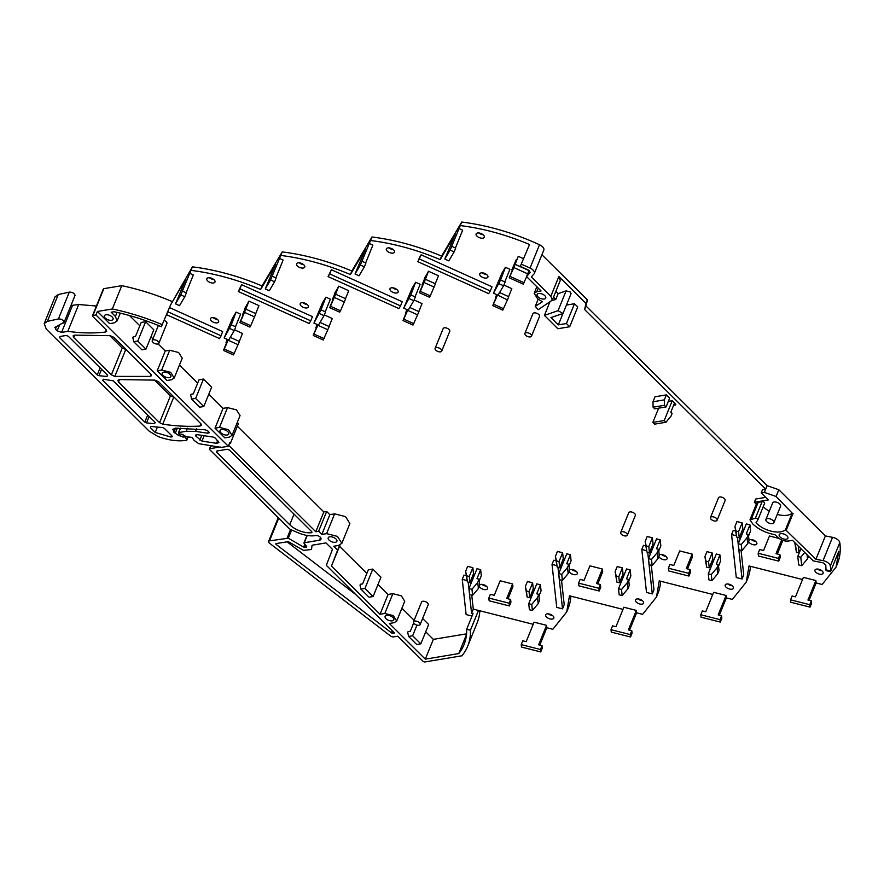 <?xml version="1.0" encoding="UTF-8"?>
<svg xmlns="http://www.w3.org/2000/svg" width="884" height="884" viewBox="0 0 884 884"><rect width="100%" height="100%" fill="white"/><g stroke="black" fill="none" stroke-linecap="round" stroke-linejoin="round"><path stroke-width="1.33" d="M326.594 533.649L321.809 534.444L329.854 514.654L334.627 513.858L345.522 516.61L349.865 523.527L341.832 543.328L337.478 536.4L326.594 533.649L334.627 513.858M366.871 573.44L339.5 546.29L339.975 545.041M341.832 543.328L338.495 545.45L333.721 546.246L337.633 550.124L331.456 566.08L380.032 614.269L388.076 594.468L377.998 584.479M388.076 594.468L392.85 593.672L401.347 595.827L404.739 601.231L396.706 621.021L393.314 615.618L384.816 613.474L392.85 593.672M466.553 633.839L433.326 639.364L425.712 631.806M414.143 620.325L401.911 608.203M472.034 616.071L466.122 614.579L462.255 579.34L463.956 575.164L466.1 575.705M396.706 621.021L394.098 622.69L389.325 623.474L425.292 659.155L458.763 653.585A137.838 69.792 -157.9 0 0 464.023 644.635A137.838 69.792 -157.9 0 0 466.675 629.275L473.006 613.662L471.592 613.308L473.283 609.12L471.758 595.131M470.586 584.523L470.277 581.705M473.283 609.12L533.218 624.314M521.24 644.624L540.467 649.508L540.732 651.928L521.505 647.055L521.24 644.624L522.798 640.789L526.179 641.651L534.08 622.17L546.555 625.331L546.82 627.762L552.832 629.286L566.732 611.905L568.158 608.391A143.131 72.477 22.1 0 0 570.865 596.17M622.988 609.385L569.484 595.816L566.732 611.905M611.01 629.695L630.237 634.568L630.502 636.999L611.275 632.126L611.01 629.695L612.568 625.861L615.949 626.712L623.85 607.242L636.325 610.402L636.591 612.833L642.602 614.358L656.503 596.976L657.928 593.451A143.131 72.477 22.1 0 0 660.635 581.241M712.758 594.446L659.254 580.887L656.503 596.976M700.78 614.767L720.007 619.64L720.272 622.071L701.045 617.198L700.78 614.767L702.338 610.932L705.719 611.783L713.62 592.313L726.096 595.473L726.361 597.904L732.372 599.418L746.273 582.037L747.698 578.523A143.131 72.477 22.1 0 0 750.405 566.312M802.528 579.517L749.024 565.959L746.273 582.037M790.55 599.827L809.777 604.711L810.042 607.131L790.815 602.258L790.55 599.827L792.108 595.993L795.489 596.855L803.39 577.374L815.866 580.534L816.131 582.965L822.142 584.49L836.043 567.108L838.794 551.262L830.496 571.716A143.131 72.477 -157.9 0 0 830.496 571.705L826.043 570.589L830.496 571.705L830.761 571.053A143.131 72.477 -157.9 0 0 830.33 565.948A6.608 3.348 -157.9 0 0 823.059 560.633L815.921 559.252L785.478 529.726L792.208 513.151A18.166 9.194 -157.9 0 1 777.246 514.422M765.721 497.372L755.654 499.04L754.35 502.256L756.317 504.212M450.111 250.106L454.122 251.918L448.829 260.868L444.829 259.056L450.111 250.106L460.299 225.575C483.216 228.437 506.3 234.757 529.549 244.514L520.289 266.371L528.588 270.117L530.223 272.471L526.566 276.559L541.074 290.947L536.787 291.665L534.179 293.322L537.605 298.748L542.378 301.764L535.262 306.361L538.268 309.665L552.29 300.14L560.323 280.339L558.865 276.504L585.915 303.334L584.655 309.599L765.677 489.161L762.516 489.692L761.212 492.896L768.306 499.935L754.35 502.256M553.483 297.212L555.771 299.488L558.147 293.632L555.859 291.366M558.147 293.632L566.103 290.88L570.147 291.908L571.053 293.709L563.009 313.5L558.069 310.671L566.103 290.88M566.434 305.068L574.478 303.731L577.738 306.969L569.705 326.76L557.859 328.738L544.422 315.4L558.069 310.671M529.549 244.514L520.289 266.371M458.652 228.37L462.652 230.172L455.437 247.973M360.341 265.045L364.352 266.846L359.059 275.797L355.059 273.996L360.341 265.045L370.529 240.503C392.75 243.277 415.171 249.321 437.801 258.614L440.188 259.609L455.216 234.172L444.829 259.056M368.882 243.299L372.882 245.111L365.667 262.902M270.57 279.974L274.581 281.786L269.288 290.737L265.288 288.924L270.57 279.974L280.758 255.432C302.98 258.216 325.4 264.25 348.031 273.554L350.418 274.548L365.446 249.111L355.059 273.996M279.112 258.238L283.112 260.04L275.896 277.83M180.8 294.902L184.811 296.715L179.518 305.665L175.518 303.853L180.8 294.902L190.988 270.371C213.21 273.145 235.63 279.178 258.261 288.482L260.647 289.477L275.675 264.04L265.288 288.924M189.342 273.167L193.342 274.968L186.115 292.77M237.277 422.453L238.426 423.591L230.381 443.381L229.73 442.729L228.304 446.254L95.969 314.98L97.395 311.466L109.649 323.621L114.113 322.881L117.13 320.947L115.406 316.417L111.163 312.207L114.025 311.732A137.407 69.571 -157.9 0 1 161.352 326.726L170.535 304.991L185.905 278.968L175.518 303.853M222.392 332.307L220.724 336.506L222.691 331.577L169.485 307.566M129.506 315.544L139.827 325.787M150.954 336.826L152.943 338.804M158.092 343.909L165.231 350.981L169.695 350.241L178.656 352.506L182.237 358.208L174.203 378.009L170.623 372.308L161.65 370.042L169.695 350.241M179.452 365.092L197.662 383.159M208.79 394.198L223.066 408.353L227.519 407.612L236.492 409.878L240.072 415.579L232.039 435.37L228.459 429.668L219.486 427.403L227.519 407.612M228.669 445.337L315.776 531.737L323.82 511.947L237.365 426.198M323.82 511.947L326.649 511.471L329.854 514.654M158.866 343.257A3.58 1.812 -157.9 0 0 157.308 340.782A3.58 1.812 -157.9 0 0 153.429 339.799A3.58 1.812 -157.9 0 0 152.236 340.561A3.58 1.812 -157.9 0 0 153.783 343.036A3.58 1.812 -157.9 0 0 157.672 344.02A3.58 1.812 -157.9 0 0 158.866 343.257L166.899 323.467A3.58 1.812 -157.9 0 0 164.258 320.439M479.238 580.821L481.305 575.727L480.642 569.65L477.006 568.721L468.962 588.523L469.636 594.589L472.631 595.352L478.41 588.49L477.747 582.423L471.968 589.285L468.962 588.523M324.329 314.925L332.285 318.516L329.047 326.494M234.558 329.854L242.514 333.445L239.277 341.423M426.641 275.001L424.906 277.289L422.541 285.09M430.287 295.842L420.276 291.322L425.392 279.289L435.414 283.808L430.287 295.842L429.458 297.245L419.447 292.726L427.48 272.935L428.486 271.233L438.497 275.753L435.259 283.742M666.072 406.927L669.641 398.132L666.37 394.883L655.022 396.772L653 401.767L653.088 407.192L654.712 408.817L666.072 406.927L664.436 405.303L653.088 407.192M672.26 400.717L675.851 404.286L675.586 404.949L674.271 403.645L670.801 412.209L672.105 413.502L671.055 416.099L665.972 422.254L664.216 420.519L672.26 400.717L668.326 401.369M247.1 304.869L245.365 307.146L243.001 314.958M250.747 325.71L240.735 321.19L245.851 309.146L255.874 313.665L250.747 325.71L249.918 327.102L239.907 322.583L247.94 302.792L248.945 301.101L258.957 305.621L255.719 313.599M336.87 289.93L335.135 292.217L332.771 300.03M340.517 310.781L330.506 306.262L335.622 294.217L345.644 298.737L340.517 310.781L339.688 312.174L329.677 307.654L337.71 287.864L338.716 286.173L348.727 290.692L345.489 298.67M414.099 299.985L422.055 303.577L418.817 311.566M622.38 567.893L617.187 566.567L615.154 571.561L616.877 582.103L619.474 582.755L623.043 573.959L622.38 567.893L618.811 576.688L616.203 576.025L615.154 571.561M628.767 581.031L630.844 575.937L630.17 569.86L626.535 568.942L618.502 588.733L619.165 594.81L622.17 595.573L627.949 588.711L627.286 582.633L621.507 589.495L618.502 588.733M532.61 582.821L527.417 581.506L525.383 586.49L527.107 597.031L529.704 597.694L533.273 588.899L532.61 582.821L529.041 591.617L526.433 590.954L525.383 586.49M538.997 595.971L541.074 590.866L540.4 584.799L536.765 583.871L528.731 603.673L529.394 609.739L532.4 610.501L538.179 603.639L537.516 597.562L531.737 604.424L528.731 603.673M652.381 537.803L647.187 536.489L645.165 541.483L646.878 552.025L649.475 552.677L653.055 543.881L652.381 537.803L648.812 546.61L646.215 545.947L645.165 541.483M658.779 550.953L660.845 545.859L660.182 539.781L656.547 538.864L648.502 558.655L649.176 564.732L652.171 565.495L657.95 558.633L657.287 552.555L651.508 559.417L648.502 558.655M569.009 565.893L571.075 560.788L570.412 554.721L566.777 553.793L558.732 573.583L559.406 579.661L562.401 580.423L568.18 573.561L567.517 567.484L561.738 574.346L558.732 573.583M559.705 567.616L563.285 558.821L562.611 552.743L557.417 551.428L555.395 556.412L557.108 566.953L559.705 567.616L559.042 561.539L556.445 560.876L555.395 556.412M523.427 258.636L518.256 256.305L509.217 277.786L513.858 267.576L527.682 273.819M516.112 259.929L511.825 269.94L516.411 260.073M503.869 285.057L511.825 288.648L508.587 296.626M420.165 624.524L428.199 604.722A3.58 1.812 -157.9 0 0 426.641 602.258A3.58 1.812 -157.9 0 0 422.762 601.275A3.58 1.812 -157.9 0 0 421.569 602.037L413.535 621.828A3.58 1.812 -157.9 0 0 415.082 624.303A3.58 1.812 -157.9 0 0 418.972 625.275A3.58 1.812 -157.9 0 0 420.165 624.524A3.58 1.812 -157.9 0 0 418.607 622.049A3.58 1.812 -157.9 0 0 414.718 621.065A3.58 1.812 -157.9 0 0 413.535 621.828M469.934 582.545L473.515 573.749L472.841 567.672L467.647 566.357L465.625 571.34L467.338 581.882L469.934 582.545L469.271 576.467L466.675 575.816L465.625 571.34M749.952 524.853L746.295 533.87L748.372 534.4L747.057 537.627L741.278 544.489L738.273 543.726L746.317 523.925L749.952 524.853L750.615 530.93L748.549 536.024M736.958 521.56L742.151 522.875L738.582 531.671L735.985 531.019L734.936 526.544L736.958 521.56M734.936 526.544L736.648 537.085L739.245 537.748L742.825 528.952L742.151 522.875M816.429 569.097A4.409 2.232 -157.9 0 0 814.971 570.036A4.409 2.232 -157.9 0 0 816.882 573.075A4.409 2.232 -157.9 0 0 821.656 574.28A4.409 2.232 -157.9 0 0 823.126 573.34A4.409 2.232 -157.9 0 0 821.214 570.302A4.409 2.232 -157.9 0 0 816.429 569.097M718.537 566.103L720.615 561.009L719.941 554.931L716.305 554.014L708.272 573.804L708.935 579.882L711.94 580.644L717.72 573.771L717.057 567.705L711.277 574.567L708.272 573.804M569.097 571.307A4.409 2.232 -157.9 0 0 575.816 574.677A4.409 2.232 -157.9 0 0 577.285 573.738A4.409 2.232 -157.9 0 0 575.374 570.699A4.409 2.232 -157.9 0 0 570.589 569.495A4.409 2.232 -157.9 0 0 569.451 569.97M325.268 311.776L330.373 299.201L325.876 297.168L322.439 302.969L313.953 323.047L321.047 309.864L325.555 311.897L324.041 315.643L318.461 325.08L313.953 323.047M217.132 322.859A4.409 2.232 -157.9 0 0 218.591 321.931A4.409 2.232 -157.9 0 0 216.679 318.881A4.409 2.232 -157.9 0 0 211.895 317.676A4.409 2.232 -157.9 0 0 210.436 318.616A4.409 2.232 -157.9 0 0 212.348 321.654A4.409 2.232 -157.9 0 0 217.132 322.859M782.042 540.102L782.229 541.892L777.323 554.003M758.152 553.262L778.417 558.401L778.716 561.13L758.45 556.003L758.152 553.262L759.676 549.528L763.566 550.511L769.467 536.002L778.981 538.411M668.381 568.202L688.647 573.329L688.945 576.07L668.68 570.931L668.381 568.202L669.906 564.456L673.796 565.451L679.697 550.931L692.161 554.091L692.459 556.821L687.553 568.931M415.038 296.836L420.143 284.272L415.646 282.239L412.209 288.04L403.723 308.107L410.817 294.936L415.325 296.969L413.811 300.704L408.231 310.14L403.723 308.107M504.808 281.908L509.913 269.333L505.416 267.3L501.979 273.112L493.493 293.179L500.587 280.007L505.096 282.04L503.582 285.775L498.001 295.212L493.493 293.179M400.529 305.897L398.938 308.582L328.086 276.604L331.378 269.742L402.231 301.72L400.529 305.897L329.677 273.918L331.378 269.742M488.841 598.059L509.107 603.197L509.405 605.927L489.139 600.8L488.841 598.059L490.355 594.324L494.255 595.308L500.156 580.799L512.621 583.959L512.919 586.689L508.013 598.799M651.298 565.263L653.972 589.739L652.281 593.915L646.513 592.457L641.806 549.483L643.497 545.295L645.64 545.848M650.127 554.655L649.817 551.837M736.339 535.759L731.576 534.544L733.267 530.367L735.411 530.908M731.576 534.544L736.284 577.528L742.052 578.987L743.742 574.81L741.068 550.334M739.897 539.726L739.588 536.908M301.665 302.748A4.409 2.232 -157.9 0 0 300.206 303.676A4.409 2.232 -157.9 0 0 302.118 306.726A4.409 2.232 -157.9 0 0 306.903 307.93A4.409 2.232 -157.9 0 0 308.361 306.991A4.409 2.232 -157.9 0 0 306.45 303.952A4.409 2.232 -157.9 0 0 301.665 302.748M208.281 277.786A4.409 2.232 -157.9 0 0 206.812 278.714A4.409 2.232 -157.9 0 0 208.723 281.764A4.409 2.232 -157.9 0 0 213.508 282.968A4.409 2.232 -157.9 0 0 214.978 282.029A4.409 2.232 -157.9 0 0 213.066 278.99A4.409 2.232 -157.9 0 0 208.281 277.786M419.557 257.498L421.149 254.813L492.001 286.781L490.3 290.958L488.708 293.643L417.856 261.675L419.557 257.498M726.659 584.026A4.409 2.232 -157.9 0 0 725.2 584.965A4.409 2.232 -157.9 0 0 727.112 588.004A4.409 2.232 -157.9 0 0 731.886 589.208A4.409 2.232 -157.9 0 0 733.355 588.28A4.409 2.232 -157.9 0 0 731.444 585.241A4.409 2.232 -157.9 0 0 726.659 584.026M556.798 565.616L552.025 564.412L553.727 560.235L555.87 560.776M552.025 564.412L556.743 607.385L562.511 608.855L564.202 604.667L561.528 580.202M560.357 569.583L560.047 566.766M391.446 287.808A4.409 2.232 -157.9 0 0 389.977 288.748A4.409 2.232 -157.9 0 0 391.888 291.786A4.409 2.232 -157.9 0 0 396.673 293.002A4.409 2.232 -157.9 0 0 398.132 292.063A4.409 2.232 -157.9 0 0 396.22 289.024A4.409 2.232 -157.9 0 0 391.446 287.808M481.216 272.88A4.409 2.232 -157.9 0 0 479.747 273.819A4.409 2.232 -157.9 0 0 481.658 276.858A4.409 2.232 -157.9 0 0 486.443 278.062A4.409 2.232 -157.9 0 0 487.902 277.134A4.409 2.232 -157.9 0 0 485.99 274.084A4.409 2.232 -157.9 0 0 481.216 272.88M658.867 556.379A4.409 2.232 -157.9 0 0 665.586 559.749A4.409 2.232 -157.9 0 0 667.055 558.81A4.409 2.232 -157.9 0 0 665.144 555.771A4.409 2.232 -157.9 0 0 660.359 554.555A4.409 2.232 -157.9 0 0 659.221 555.042M552.345 619.076A4.409 2.232 -157.9 0 0 553.815 618.137A4.409 2.232 -157.9 0 0 551.903 615.098A4.409 2.232 -157.9 0 0 547.119 613.894A4.409 2.232 -157.9 0 0 545.66 614.833A4.409 2.232 -157.9 0 0 547.572 617.872A4.409 2.232 -157.9 0 0 552.345 619.076M310.759 320.826L309.168 323.511L238.315 291.532L241.608 284.67L312.461 316.649L310.759 320.826L239.907 288.847L241.608 284.67M748.637 541.439A4.409 2.232 -157.9 0 0 755.356 544.809A4.409 2.232 -157.9 0 0 756.826 543.881A4.409 2.232 -157.9 0 0 754.914 540.831A4.409 2.232 -157.9 0 0 750.129 539.627A4.409 2.232 -157.9 0 0 748.991 540.102M482.819 238.172A4.409 2.232 -157.9 0 0 484.288 237.232A4.409 2.232 -157.9 0 0 482.377 234.194A4.409 2.232 -157.9 0 0 477.592 232.989A4.409 2.232 -157.9 0 0 476.122 233.917A4.409 2.232 -157.9 0 0 478.034 236.967A4.409 2.232 -157.9 0 0 482.819 238.172M235.498 326.704L240.603 314.129L236.105 312.096L232.669 317.909L224.182 337.975L231.276 324.804L235.785 326.837L234.271 330.572L228.691 340.008L224.182 337.975M479.327 586.236A4.409 2.232 -157.9 0 0 486.045 589.606A4.409 2.232 -157.9 0 0 487.515 588.678A4.409 2.232 -157.9 0 0 485.603 585.628A4.409 2.232 -157.9 0 0 480.819 584.423A4.409 2.232 -157.9 0 0 479.68 584.899M578.611 583.131L598.877 588.269L599.175 590.998L578.909 585.86L578.611 583.131L580.136 579.396L584.026 580.379L589.926 565.859L602.391 569.02L602.689 571.76L597.783 583.86M642.115 604.148A4.409 2.232 -157.9 0 0 643.585 603.208A4.409 2.232 -157.9 0 0 641.673 600.17A4.409 2.232 -157.9 0 0 636.889 598.954A4.409 2.232 -157.9 0 0 635.43 599.893A4.409 2.232 -157.9 0 0 637.342 602.932A4.409 2.232 -157.9 0 0 642.115 604.148M372.794 569.086L368.33 569.826L362.617 583.893L360.396 584.269L360.031 585.153L360.882 589.12L364.937 588.446L372.794 569.086L380.96 577.186L373.103 596.545L369.048 597.219L360.882 589.12M145.639 321.699L141.186 322.439L135.473 336.506L133.241 336.87L132.876 337.765L133.727 341.721L137.782 341.047L145.639 321.699L153.816 329.798L145.948 349.147L141.904 349.821L133.727 341.721M203.475 379.059L199.022 379.811L193.309 393.877L191.077 394.242L190.712 395.137L191.563 399.093L199.729 407.192L203.784 406.518L211.652 387.17L203.475 379.059L195.618 398.419L191.563 399.093M298.052 262.846A4.409 2.232 -157.9 0 0 296.582 263.786A4.409 2.232 -157.9 0 0 298.494 266.824A4.409 2.232 -157.9 0 0 303.278 268.04A4.409 2.232 -157.9 0 0 304.748 267.101A4.409 2.232 -157.9 0 0 302.836 264.062A4.409 2.232 -157.9 0 0 298.052 262.846M422.607 618.502L428.674 624.513L420.806 643.861L412.64 635.762L408.585 636.436L407.734 632.48L408.099 631.585L410.331 631.22L413.69 622.944M441.735 351.081L449.779 331.29A3.58 1.812 -157.9 0 0 448.221 328.815A3.58 1.812 -157.9 0 0 444.332 327.831A3.58 1.812 -157.9 0 0 443.149 328.594L435.105 348.384A3.58 1.812 -157.9 0 0 436.663 350.86A3.58 1.812 -157.9 0 0 440.552 351.843A3.58 1.812 -157.9 0 0 441.735 351.081A3.58 1.812 -157.9 0 0 440.188 348.605A3.58 1.812 -157.9 0 0 436.298 347.633A3.58 1.812 -157.9 0 0 435.105 348.384M531.505 336.152L539.549 316.362A3.58 1.812 -157.9 0 0 537.991 313.886A3.58 1.812 -157.9 0 0 534.102 312.903A3.58 1.812 -157.9 0 0 532.919 313.665L524.875 333.456A3.58 1.812 -157.9 0 0 526.433 335.931A3.58 1.812 -157.9 0 0 530.323 336.914A3.58 1.812 -157.9 0 0 531.505 336.152A3.58 1.812 -157.9 0 0 529.958 333.677A3.58 1.812 -157.9 0 0 526.068 332.693A3.58 1.812 -157.9 0 0 524.875 333.456M387.822 247.918A4.409 2.232 -157.9 0 0 386.352 248.857A4.409 2.232 -157.9 0 0 388.264 251.896A4.409 2.232 -157.9 0 0 393.048 253.1A4.409 2.232 -157.9 0 0 394.518 252.172A4.409 2.232 -157.9 0 0 392.606 249.122A4.409 2.232 -157.9 0 0 387.822 247.918M712.15 552.953L706.957 551.638L704.924 556.622L706.648 567.174L709.244 567.826L712.813 559.031L712.15 552.953L708.581 561.749L705.973 561.097L704.924 556.622M717.101 520.245L725.145 500.454A3.58 1.812 -157.9 0 0 723.587 497.979A3.58 1.812 -157.9 0 0 719.698 497.007A3.58 1.812 -157.9 0 0 718.515 497.758L710.471 517.56A3.58 1.812 -157.9 0 0 712.029 520.024A3.58 1.812 -157.9 0 0 715.907 521.007A3.58 1.812 -157.9 0 0 717.101 520.245A3.58 1.812 -157.9 0 0 715.554 517.781A3.58 1.812 -157.9 0 0 711.664 516.797A3.58 1.812 -157.9 0 0 710.471 517.56M627.331 535.185L635.375 515.383A3.58 1.812 -157.9 0 0 633.817 512.919A3.58 1.812 -157.9 0 0 629.927 511.935A3.58 1.812 -157.9 0 0 628.745 512.698L620.701 532.488A3.58 1.812 -157.9 0 0 622.259 534.964A3.58 1.812 -157.9 0 0 626.137 535.936A3.58 1.812 -157.9 0 0 627.331 535.185A3.58 1.812 -157.9 0 0 625.784 532.709A3.58 1.812 -157.9 0 0 621.894 531.726A3.58 1.812 -157.9 0 0 620.701 532.488M337.633 550.124L339.644 545.163M331.456 566.08L339.5 546.29M380.032 614.269L384.816 613.474M425.292 659.155L433.326 639.364M458.763 653.585L466.487 634.568M462.255 579.34L467.028 580.556M471.592 613.308L468.166 582.092M291.632 529.947L288.272 538.201L269.487 540.875A2.751 1.392 -157.9 0 0 268.581 541.461A2.751 1.392 -157.9 0 0 269.443 543.141L390.385 635.883A2.751 1.392 -157.9 0 0 393.7 636.867L397.767 636.182L423.093 661.309A1.381 0.696 -157.9 0 0 424.928 661.95L461.934 655.795A141.816 71.803 -157.9 0 0 462.056 655.641A141.816 71.803 -157.9 0 0 467.702 646.138A141.816 71.803 -157.9 0 0 470.443 631.121A141.816 71.803 -157.9 0 0 470.421 630.226L466.675 629.275M470.421 630.226L478.465 610.435M539.781 645.099L546.82 627.762M540.732 651.928L542.29 648.094L542.025 645.663L540.467 649.508M546.555 625.331L538.643 644.812L542.025 645.663M629.552 630.17L636.591 612.833M630.502 636.999L632.06 633.165L631.795 630.734L630.237 634.568M636.325 610.402L628.413 629.883L631.795 630.734M719.322 615.231L726.361 597.904M720.272 622.071L721.83 618.236L721.565 615.805L720.007 619.64M726.096 595.473L718.184 614.944L721.565 615.805M809.092 600.302L816.131 582.965M810.042 607.131L811.6 603.297L811.335 600.866L809.777 604.711M815.866 580.534L807.954 600.015L811.335 600.866M836.043 567.108L837.468 563.594A143.131 72.477 -157.9 0 0 839.8 542.632L839.8 542.632A6.608 3.348 -157.9 0 0 832.529 537.328L823.059 560.633M785.478 529.726A18.166 9.194 -157.9 0 1 755.986 522.787L757.853 519.891A1.646 0.84 -157.9 0 0 757.897 519.825A1.646 0.84 -157.9 0 0 757.179 518.676A1.646 0.84 -157.9 0 0 755.389 518.223L749.986 519.814L752.781 523.958C758.704 529.516 766.096 533.085 774.936 534.676L777.92 537.527C781.08 540.19 784.506 541.362 788.196 541.052L792.484 540.334L813.203 560.876L822.86 562.754L825.766 564.898L826.043 570.578M541.914 254.758L587.352 299.82L586.092 306.085L767.113 485.647L764.373 492.377L761.212 492.896M586.092 306.085L584.655 309.599M587.352 299.82L585.915 303.334M370.529 240.503L371.965 236.989A143.131 72.477 22.1 0 1 440.906 255.796A143.131 72.477 22.1 0 1 441.613 256.095L461.735 222.05A143.131 72.477 -157.9 0 1 530.986 240.989A143.131 72.477 -157.9 0 1 539.505 244.757A6.608 3.348 -157.9 0 1 543.804 250.095L534.345 273.41A6.608 3.348 -157.9 0 1 534.024 273.93L531.317 276.946L550.831 296.295L552.29 300.14M555.771 299.488L552.124 300.461M544.422 315.4L549.771 302.229M562.843 313.765L558.334 324.87L550.964 317.566L563.009 313.5M558.334 324.87L566.434 323.522L574.478 303.731M566.434 323.522L569.705 326.76M535.262 306.361L538.201 299.123M526.566 276.559L529.085 270.371M534.345 273.41A6.608 3.348 -157.9 0 0 530.035 268.073A143.131 72.477 -157.9 0 0 521.527 264.305A143.131 72.477 -157.9 0 0 521.516 264.305M461.735 222.05L460.299 225.575M441.613 256.095L440.188 259.609M454.122 251.918L455.68 248.084L451.669 246.271M280.758 255.432L282.195 251.918A143.131 72.477 22.1 0 1 351.136 270.725A143.131 72.477 22.1 0 1 351.843 271.023L371.965 236.989M351.843 271.023L350.418 274.548M364.352 266.846L365.91 263.012L361.899 261.2M190.988 270.371L192.425 266.846A143.131 72.477 22.1 0 1 261.366 285.654A143.131 72.477 22.1 0 1 262.073 285.963L282.195 251.918M262.073 285.963L260.647 289.477M274.581 281.786L276.139 277.941L272.128 276.139M170.535 304.991L192.425 266.846M184.811 296.715L186.369 292.88L182.358 291.068M220.989 335.754L167.783 311.754M220.724 336.506L219.497 338.572L166.59 314.693M223.066 408.353L215.022 428.143L224.834 437.867L229.287 437.127L232.039 435.37M165.231 350.981L157.197 370.783L166.999 380.507L171.452 379.755L174.203 378.009M157.197 370.783L161.65 370.042M215.022 428.143L219.486 427.403M230.381 443.381L229.398 443.547M315.776 531.737L318.616 531.273L326.649 511.471M321.809 534.444L318.616 531.273M478.41 588.49L479.725 585.263L479.062 579.197L476.984 578.666L480.642 569.65M479.062 579.197L477.747 582.423M316.936 324.384L316.328 327.853M317.312 324.561L315.842 327.632M320.03 322.428L329.202 326.561L323.246 339.997L313.234 335.478L317.61 324.693M318.03 324.881L313.234 335.478M227.542 339.489L226.072 342.561L227.166 339.323M230.26 337.356L239.431 341.489L233.475 354.926L223.464 350.407L227.84 339.622M234.304 353.534L224.293 349.014L223.464 350.407M224.293 349.014L228.105 340.196L238.116 344.716M426.342 274.869L422.055 284.869M428.486 271.233L425.392 279.289M420.276 291.322L419.447 292.726M666.37 394.883L664.348 399.877L653 401.767M664.348 399.877L664.436 405.303M664.216 420.519L652.867 422.397L658.646 408.154M673.619 405.27L675.586 404.949M665.972 422.254L654.624 424.143L652.867 422.397M246.802 304.726L242.514 314.737M248.945 301.101L245.851 309.146M240.735 321.19L239.907 322.583M336.572 289.797L332.285 299.809M338.716 286.173L335.622 294.217M330.506 306.262L329.677 307.654M406.706 309.455L406.099 312.914M407.082 309.621L405.612 312.693M409.8 307.488L418.972 311.632L413.016 325.069L403.005 320.549L407.38 309.765M413.845 323.666L403.833 319.146L403.005 320.549M403.833 319.146L407.646 310.339L417.657 314.859M619.474 582.755L618.811 576.688M627.949 588.711L629.253 585.484L628.59 579.407L626.513 578.876L630.17 569.86M628.59 579.407L627.286 582.633M529.704 597.694L529.041 591.617M540.4 584.799L536.743 593.816L538.82 594.335L537.516 597.562M538.82 594.335L539.483 600.413L538.179 603.639M649.475 552.677L648.812 546.61M657.95 558.633L659.265 555.406L658.602 549.329L656.525 548.798L660.182 539.781M658.602 549.329L657.287 552.555M570.412 554.721L566.755 563.738L568.832 564.257L567.517 567.484M568.832 564.257L569.495 570.335L568.18 573.561M562.611 552.743L559.042 561.539M518.256 256.305L513.858 267.576M509.217 277.786L523.24 284.118L526.676 276.67M497.57 295.013L507.427 299.919L508.742 296.692L499.571 292.56M497.151 294.825L492.775 305.61L497.416 295.4M507.427 299.919L502.786 310.129L492.775 305.61M496.476 294.527L495.869 297.985M496.852 294.692L495.383 297.764M472.841 567.672L469.271 576.467M738.273 543.726L738.947 549.793L741.941 550.555L747.72 543.693L747.057 537.627M748.372 534.4L749.035 540.467L747.72 543.693M739.245 537.748L738.582 531.671M800.915 548.699L797.777 556.445L800.782 557.207L804.738 552.489M797.777 556.445L798.705 564.942L801.711 565.705L807.49 558.843L807.037 554.765M808.54 556.257L807.49 558.843M795.346 543.174L796.418 552.235L799.014 552.898L800.771 548.555M796.064 543.881L795.478 543.737M798.263 546.069L799.014 552.898M794.804 542.632L796.418 552.235M821.899 570.799A4.409 2.232 22.1 0 1 817.623 569.064M717.057 567.705L718.361 564.478L719.024 570.556L717.72 573.771M718.361 564.478L716.283 563.948L719.941 554.931M576.059 571.197A4.409 2.232 22.1 0 1 571.771 569.462M325.876 297.168L321.047 309.864M213.088 317.643A4.409 2.232 -157.9 0 0 217.365 319.378M778.417 558.401L779.942 554.666L776.041 553.671L781.622 539.925M778.716 561.13L780.24 557.395L779.942 554.666M688.647 573.329L690.172 569.594L686.271 568.611L692.161 554.091M688.945 576.07L690.47 572.324L690.172 569.594M410.817 294.936L415.646 282.239M500.587 280.007L505.416 267.3M328.086 276.604L329.677 273.918M509.107 603.197L510.632 599.462L510.93 602.192L509.405 605.927M512.621 583.959L506.731 598.468L510.632 599.462M646.569 550.688L641.806 549.483M652.281 593.915L647.707 552.235M742.052 578.987L737.477 537.295M302.858 302.704A4.409 2.232 -157.9 0 0 307.135 304.45M209.464 277.742A4.409 2.232 -157.9 0 0 213.751 279.488M417.856 261.675L421.149 254.813M490.3 290.958L419.447 258.99M732.129 585.727A4.409 2.232 22.1 0 1 727.852 583.992M562.511 608.855L557.937 567.163M392.629 287.775A4.409 2.232 -157.9 0 0 396.905 289.51M482.399 272.847A4.409 2.232 -157.9 0 0 486.675 274.581M665.829 556.257A4.409 2.232 22.1 0 1 661.541 554.522M552.588 615.596A4.409 2.232 22.1 0 1 548.312 613.861M238.315 291.532L239.907 288.847M755.599 541.328A4.409 2.232 22.1 0 1 751.323 539.594M478.785 232.945A4.409 2.232 -157.9 0 0 483.062 234.691M236.105 312.096L231.276 324.804M486.288 586.125A4.409 2.232 22.1 0 1 482.001 584.39M598.877 588.269L600.402 584.523L600.7 587.263L599.175 590.998M602.391 569.02L596.501 583.539L600.402 584.523M642.359 600.667A4.409 2.232 22.1 0 1 638.082 598.921M364.937 588.446L373.103 596.545M137.782 341.047L145.948 349.147M195.618 398.419L203.784 406.518M299.245 262.813A4.409 2.232 -157.9 0 0 303.521 264.548M412.64 635.762L416.961 625.121M408.585 636.436L416.751 644.535L420.806 643.861M389.015 247.885A4.409 2.232 -157.9 0 0 393.292 249.62M709.244 567.826L708.581 561.749M210.878 445.492L209.464 448.973A1.381 0.696 -157.9 0 1 209.917 448.674L220.215 446.961M209.464 448.973A1.381 0.696 -157.9 0 0 209.729 449.658L289.366 528.665A2.751 1.392 -157.9 0 0 290.748 529.56L297.952 532.698A20.918 10.597 -157.9 0 0 315.312 535.605L315.71 535.538A3.304 1.669 -157.9 0 1 320.107 537.074A4.409 2.232 -157.9 0 1 320.947 539.273A4.409 2.232 -157.9 0 1 319.478 540.212L304.284 542.732A1.105 0.552 -157.9 0 0 303.919 542.975A1.105 0.552 -157.9 0 0 303.897 543.074L306.649 546.378L306.439 547.108L306.649 546.378M288.272 538.201L303.665 547.119L306.439 547.108L306.704 546.456M294.052 514.145L289.753 524.72A16.951 8.586 -157.9 0 0 311.267 532.754A1.646 0.84 -157.9 0 0 311.919 532.389A1.646 0.84 -157.9 0 0 311.61 531.56L229.431 450.055L227.243 449.282L216.867 451.006L216.635 452.188L217.132 450.962M289.753 524.72L216.635 452.188L216.867 451.006M311.511 549.307A1.105 0.552 -157.9 0 0 311.533 549.24L311.511 549.307A1.105 0.552 -157.9 0 1 311.146 549.539L303.532 550.356L288.328 541.649L276.206 543.549A1.105 0.552 -157.9 0 0 275.841 543.782A1.105 0.552 -157.9 0 0 276.184 544.456L276.582 543.483M392.297 630.756L391.446 632.845A1.105 0.552 -157.9 0 0 392.772 633.231L394.507 632.944L326.704 565.694A1.381 0.696 -157.9 0 1 326.439 565.009L332.483 549.362L325.986 542.909L312.417 545.174A1.105 0.552 -157.9 0 0 312.052 545.406A1.105 0.552 -157.9 0 0 312.03 545.472L311.533 549.24M391.446 632.845L276.184 544.456M386.684 615.319A4.674 2.365 -157.9 0 0 385.126 616.314A4.674 2.365 -157.9 0 0 387.148 619.551A4.674 2.365 -157.9 0 0 392.231 620.833A4.674 2.365 -157.9 0 0 393.789 619.839A4.674 2.365 -157.9 0 0 391.756 616.612A4.674 2.365 -157.9 0 0 386.684 615.319M329.765 536.798A4.674 2.365 -157.9 0 0 328.207 537.792A4.674 2.365 -157.9 0 0 330.24 541.019A4.674 2.365 -157.9 0 0 335.323 542.301A4.674 2.365 -157.9 0 0 336.881 541.306A4.674 2.365 -157.9 0 0 334.848 538.08A4.674 2.365 -157.9 0 0 329.765 536.798M467.702 646.138L477.161 622.822A141.816 71.803 -157.9 0 0 479.846 610.789M74.378 296.195L75.041 295.311C74.344 293.245 72.488 292.184 69.449 292.107L58.267 294.538L55.095 296.781L44.2 323.61L47.371 321.367L58.554 318.936C61.593 319.013 63.449 320.085 64.145 322.141L54.83 327.478M96.433 306.03L78.698 304.516L70.952 305.499M171.96 301.477A141.816 71.803 -157.9 0 0 121.771 285.676L103.826 288.659L103.627 289.643M767.113 485.647L778.826 489.747L825.391 535.936L832.529 537.328M278.383 517.77A2.751 1.392 -157.9 0 0 278.04 518.157L268.581 541.461M174.402 397.48L170.457 395.833L159.562 422.674L162.755 424.198C175.982 426.132 188.414 426.751 200.027 426.066L201.442 425.337L200.823 423.69L158.49 381.7L154.965 380.131L119.274 379.579L117.892 380.319L118.522 381.965L159.562 422.674M154.59 380.098L170.457 395.833M126.147 349.622L122.246 348.02L111.351 374.849L114.832 376.407L150.214 376.418L151.407 375.7L150.777 374.054L113.682 337.246L110.213 335.688L74.466 335.124L73.085 335.865L73.715 337.511L111.351 374.849M109.771 335.644L122.246 348.02M826.319 569.926L830.761 571.053M780.771 533.682A4.674 2.365 -157.9 0 0 779.213 534.676A4.674 2.365 -157.9 0 0 781.246 537.914A4.674 2.365 -157.9 0 0 786.329 539.196A4.674 2.365 -157.9 0 0 787.887 538.201A4.674 2.365 -157.9 0 0 785.854 534.975A4.674 2.365 -157.9 0 0 780.771 533.682M751.455 518.886L758.185 502.3L756.715 503.239L749.986 519.814M758.185 502.3L762.119 501.648L755.389 518.223M757.919 519.748L764.594 503.305A1.646 0.84 -157.9 0 0 764.627 503.239A1.646 0.84 -157.9 0 0 763.909 502.101A1.646 0.84 -157.9 0 0 762.119 501.648M763.212 506.72A18.166 9.194 -157.9 0 0 769.29 511.195M778.826 489.747L776.097 496.488L792.208 513.151M776.097 496.488L764.373 492.377M773.876 522.731L780.605 506.145A4.298 2.177 -157.9 0 0 778.749 503.184A4.298 2.177 -157.9 0 0 774.086 502.002A4.298 2.177 -157.9 0 0 772.649 502.919L765.92 519.494A4.298 2.177 -157.9 0 0 767.787 522.466A4.298 2.177 -157.9 0 0 772.45 523.637A4.298 2.177 -157.9 0 0 773.876 522.731A4.298 2.177 -157.9 0 0 772.008 519.759A4.298 2.177 -157.9 0 0 767.345 518.588A4.298 2.177 -157.9 0 0 765.92 519.494M544.201 299.024A4.674 2.365 -157.9 0 0 545.76 298.03A4.674 2.365 -157.9 0 0 543.726 294.803A4.674 2.365 -157.9 0 0 538.654 293.51A4.674 2.365 -157.9 0 0 537.096 294.505A4.674 2.365 -157.9 0 0 539.118 297.742A4.674 2.365 -157.9 0 0 544.201 299.024M121.771 285.676L112.312 308.98L97.395 311.466M162.49 324.782A141.816 71.803 -157.9 0 0 160.976 324.141A141.816 71.803 -157.9 0 0 112.666 309.057A141.816 71.803 -157.9 0 0 112.312 308.98M105.936 314.77A4.674 2.365 -157.9 0 0 104.378 315.765A4.674 2.365 -157.9 0 0 106.411 319.002A4.674 2.365 -157.9 0 0 111.495 320.284A4.674 2.365 -157.9 0 0 113.053 319.29A4.674 2.365 -157.9 0 0 111.019 316.063A4.674 2.365 -157.9 0 0 105.936 314.77M221.608 429.513A4.674 2.365 -157.9 0 0 220.05 430.508A4.674 2.365 -157.9 0 0 222.083 433.735A4.674 2.365 -157.9 0 0 227.166 435.027A4.674 2.365 -157.9 0 0 228.724 434.033A4.674 2.365 -157.9 0 0 226.691 430.795A4.674 2.365 -157.9 0 0 221.608 429.513M169.33 377.656A4.674 2.365 -157.9 0 0 170.888 376.661A4.674 2.365 -157.9 0 0 168.855 373.424A4.674 2.365 -157.9 0 0 163.772 372.142A4.674 2.365 -157.9 0 0 162.214 373.136A4.674 2.365 -157.9 0 0 164.247 376.374A4.674 2.365 -157.9 0 0 169.33 377.656M95.969 314.98L92.93 315.489L103.826 288.659M92.732 316.472L106.025 329.666L106.666 331.279M55.361 326.969L55.449 329.146L57.173 330.848L61.56 332.384L67.803 331.356C81.45 333.202 94.002 333.423 105.439 332.03L106.655 331.312M64.145 322.141L63.482 323.025M186.391 440.309L186.822 439.403L186.391 440.309C178.004 441.613 168.524 440.342 157.949 436.486L149.219 431.193L46.288 329.102L44.2 323.61M187.762 437.094L186.822 439.403L184.999 437.094L178.667 435.547L173.861 432.166L172.944 429.182M228.304 446.254L221.243 447.426L198.712 443.669L194.148 440.442L192.016 437.348L186.38 436.829L182.413 434.32L180.579 434.132C178.723 433.812 178.181 433.271 178.944 432.508L186.237 431.293L195.53 431.381L207.729 433.215L209.265 432.751L208.536 431.337L205.265 429.801L175.33 428.176L172.822 429.414M178.48 432.806L180.734 428.088M155.076 422.331L154.523 423.679L155.241 422.497L154.523 423.679L146.534 422.906L149.153 416.463M103.273 379.247L102.787 380.44L103.494 379.258L102.787 380.44L144.81 422.132L146.534 422.906M103.494 379.258L113.218 380.805L155.241 422.497M107.483 375.125L106.942 376.474L107.649 375.291L106.942 376.474L98.942 375.7L101.561 369.258M60.178 336.461L59.681 337.677L59.913 336.506L59.681 337.677L97.229 374.927L98.942 375.7M59.913 336.506L66.101 335.478L68.289 336.252L107.649 375.291M157.407 427.071L155.219 432.453L150.379 427.646L151.087 426.464L162.623 427.569L164.347 428.353L171.993 435.945L171.109 437.105L171.706 435.657M172.314 436.762L171.993 435.945M155.219 432.453L171.109 437.105M151.087 426.464L150.379 427.646L150.866 426.453M201.972 441.116L216.558 443.304L218.867 442.619L215.342 438.088L213.221 437.072L197.044 434.641L195.508 435.105L195.917 436.199L201.972 441.116L204.16 435.713M471.968 589.285L472.631 595.352M317.875 325.268L327.887 329.787M324.074 338.605L314.063 334.086M424.088 282.515L434.099 287.035M244.548 312.372L254.559 316.892M334.318 297.444L344.329 301.963M616.877 582.103L616.203 576.025M621.507 589.495L622.17 595.573M527.107 597.031L526.433 590.954M531.737 604.424L532.4 610.501M646.878 552.025L646.215 545.947M651.508 559.417L652.171 565.495M561.738 574.346L562.401 580.423M557.108 566.953L556.445 560.876M524.068 282.725L510.046 276.394M515.162 264.349L528.986 270.592M503.615 308.737L493.603 304.218M467.338 581.882L466.675 575.816M741.278 544.489L741.941 550.555M736.648 537.085L735.985 531.019M800.782 557.207L801.711 565.705M711.277 574.567L711.94 580.644M319.533 313.61L324.041 315.643M409.303 298.67L413.811 300.704M499.073 283.742L503.582 285.775M229.763 328.539L234.271 330.572M706.648 567.174L705.973 561.097M355.755 594.512L286.969 541.759M825.391 535.936L815.921 559.252M67.803 331.356L78.698 304.516M58.267 294.538L47.371 321.367M151.053 374.352L150.214 376.418M839.8 542.632L830.33 565.948M558.865 276.504L550.831 296.295M536.787 291.665L538.223 288.118M539.505 244.757L530.035 268.073M115.406 316.417L117.042 312.383M209.917 448.674L211.199 445.536M320.549 537.582L319.478 540.212M307.234 535.472L304.284 542.732M305.654 545.251L304.792 547.384M304.814 544.29L303.665 547.119M287.145 537.947L290.582 529.483M269.487 540.875L278.736 518.112M311.709 531.671L311.267 532.754M392.772 633.231L393.347 631.806M786.351 529.925L793.092 513.339M105.439 332.03L106.29 329.942M61.56 332.384L72.455 305.555M57.173 330.848L59.582 324.925M55.449 329.146L56.576 326.373M58.41 318.958L69.306 292.129M186.104 436.652L185.706 437.635M185.364 436.188L184.999 437.094M184.601 435.702L184.093 436.95M184.137 435.414L183.463 437.061M182.701 436.961L183.496 435.005M179.341 433.9L178.667 435.547M175.176 433.458L177.341 428.121M175.485 428.176L173.861 432.166M207.729 433.215L208.502 431.304M196.568 428.828L195.53 431.381M186.237 431.293L187.485 428.232M119.495 379.567L118.522 381.965M200.944 423.812L200.027 426.066M173.651 397.369L162.755 424.198M73.715 337.511L74.687 335.113M125.727 349.578L114.832 376.407M195.917 436.199L196.568 434.608M216.558 443.304L217.718 440.453M199.85 440.099L201.773 435.359M144.81 422.132L147.705 415.016M97.229 374.927L100.113 367.81M536.842 286.748L534.179 293.322M120.301 313.146L117.13 320.947M158.358 325.478L152.236 340.561M303.919 542.975L306.98 535.428M92.466 315.787L103.362 288.946M64.068 322.439L74.963 295.61M186.933 439.967L188.115 437.039M178.491 432.773L180.391 428.088M764.627 503.239L757.897 519.825"/></g></svg>
